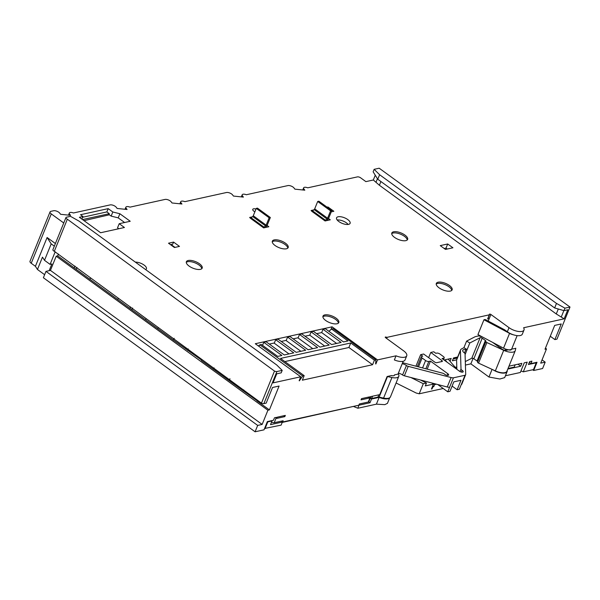 <?xml version="1.0" encoding="UTF-8"?>
<svg xmlns="http://www.w3.org/2000/svg" width="600" height="600" viewBox="0 0 600 600"><rect width="100%" height="100%" fill="white"/><g stroke="black" fill="none" stroke-linecap="round" stroke-linejoin="round"><path stroke-width="0.9" d="M63.75 222.975L51.278 213.9A3.9 1.612 -157.9 0 1 50.047 211.905A3.9 1.612 -157.9 0 1 50.873 211.343L53.61 210.743A3.9 1.612 -157.9 0 1 59.7 213.12L60.608 214.298L70.53 215.34L69.63 214.155A3.9 1.612 -157.9 0 1 69.323 213.03A3.9 1.612 -157.9 0 1 70.148 212.475A3.9 1.612 -157.9 0 1 73.463 212.978L110.153 204.9A3.9 1.612 -157.9 0 1 116.25 207.278L117.15 208.455L127.08 209.498L126.172 208.312A3.9 1.612 -157.9 0 1 125.865 207.188A3.9 1.612 -157.9 0 1 130.012 207.135L165.038 199.425A3.9 1.612 -157.9 0 1 171.127 201.795L172.035 202.98L181.958 204.015L181.058 202.837A3.9 1.612 -157.9 0 1 180.75 201.712A3.9 1.612 -157.9 0 1 184.89 201.653L226.47 192.51A3.9 1.612 -157.9 0 1 232.56 194.88L233.468 196.065L243.39 197.1L242.483 195.915A3.9 1.612 -157.9 0 1 242.183 194.798A3.9 1.612 -157.9 0 1 246.322 194.737L287.895 185.587A3.9 1.612 -157.9 0 1 293.993 187.965L294.892 189.15L304.815 190.185L303.915 189A3.9 1.612 -157.9 0 1 303.608 187.875A3.9 1.612 -157.9 0 1 307.748 187.822L357.428 176.887A2.438 1.005 -157.9 0 1 360.653 177.833L365.88 181.627L373.32 179.993L379.388 185.257L556.275 313.957L564.135 318.832L523.605 327.75A9.75 4.027 -157.9 0 1 524.002 330.015A9.75 4.027 -157.9 0 1 518.092 331.403A9.75 4.027 -157.9 0 1 509.01 327.66L490.905 314.483A0.975 0.405 22.1 0 0 489.998 314.108A0.975 0.405 22.1 0 0 489.405 314.25A0.975 0.405 22.1 0 0 489.45 314.475A0.975 0.405 -157.9 0 1 489.487 314.7A0.975 0.405 -157.9 0 1 489.278 314.843L387.173 337.312A0.975 0.405 -157.9 0 1 386.31 337.17A0.975 0.405 22.1 0 0 385.237 337.17A0.975 0.405 22.1 0 0 385.545 337.665L403.65 350.843A9.75 4.027 -157.9 0 1 406.732 355.822A9.75 4.027 -157.9 0 1 396.03 355.822L377.52 359.895L332.077 326.827L255.292 343.725L300.735 376.785L273.053 382.875L276.728 373.83L281.197 372.847L282.195 370.38L276.72 364.98L78.945 221.077L70.492 216.337L66.457 217.222A2.438 1.005 22.1 0 0 65.94 217.575A2.438 1.005 22.1 0 0 67.343 219.202L274.485 371.07A2.438 1.005 22.1 0 0 276.915 371.543L282.195 370.38M402.592 362.767A9.75 4.027 -157.9 0 1 404.018 363.082L442.522 373.14A2.438 1.005 -157.9 0 1 444.6 374.19A2.438 1.005 22.1 0 0 444.862 374.4A2.438 1.005 22.1 0 0 447.135 375.337A2.438 1.005 22.1 0 0 448.612 374.993A2.438 1.005 22.1 0 0 447.84 373.748L430.447 361.095L428.812 361.455A2.438 1.005 -157.9 0 1 425.588 360.517L422.1 357.983A2.438 1.005 -157.9 0 1 421.335 356.737A2.438 1.005 -157.9 0 1 421.853 356.385L422.745 356.19L420.653 354.668L415.935 366.195M420.653 354.668L423.63 354.015L434.775 362.123A1.462 0.608 22.1 0 0 436.71 362.685L442.065 361.507A1.462 0.608 22.1 0 0 442.38 361.298A1.462 0.608 22.1 0 0 441.915 360.548L430.77 352.44L433.748 351.788L435.84 353.31L436.732 353.115A2.438 1.005 -157.9 0 1 439.957 354.053L443.445 356.587A2.438 1.005 -157.9 0 1 444.21 357.832A2.438 1.005 -157.9 0 1 443.692 358.178L442.058 358.538L459.45 371.19A2.438 1.005 22.1 0 0 461.722 372.127A2.438 1.005 22.1 0 0 463.192 371.782A2.438 1.005 22.1 0 0 462.428 370.538A2.438 1.005 22.1 0 0 462.12 370.335A2.438 1.005 -157.9 0 1 461.812 370.132A2.438 1.005 -157.9 0 1 461.01 369.067L460.418 350.678A9.75 4.027 -157.9 0 1 460.545 349.942A9.75 4.027 -157.9 0 1 461.572 348.9L463.928 347.692L467.13 349.575L469.808 342.99L466.605 341.108L475.252 336.66L478.635 335.918A4.875 2.018 -157.9 0 1 479.873 336.18L482.183 336.825M84 220.642L109.35 214.8L111.15 216.112L112.823 211.995L108.195 208.635L80.52 214.725L82.957 216.495L81.892 219.105M118.808 228.735L117.54 227.812L119.212 223.695L124.433 227.498L100.62 232.74L79.38 217.282L82.957 216.495M124.597 222.51L118.2 217.86L111.15 216.112M447.3 249.022L446.025 248.1L444.21 248.498M488.062 318.21A0.975 0.405 -157.9 0 1 489.232 318.6L487.612 318.96L489.278 314.843M262.538 345.36L263.775 342.308L281.88 355.485L277.71 356.4L261.345 344.49L259.86 344.82L302.685 375.983L304.178 375.653L280.5 358.425L350.737 342.975L374.415 360.202L375.9 359.873L375.645 363.855M300.735 376.785L299.153 380.685M346.778 223.125L346.125 222.653M172.447 246.075A8.775 3.623 -157.9 0 1 171.968 245.19M170.625 244.748L172.733 244.147L170.483 244.642M174.99 247.388L171.188 244.627M398.16 373.688A9.75 4.027 -157.9 0 1 398.79 376.312A9.75 4.027 -157.9 0 1 391.935 377.52L387.487 376.575A2.438 1.005 22.1 0 0 387.112 376.515L379.763 394.612L370.447 396.668L368.28 402.015L359.347 403.98L358.845 405.21L282.345 422.07M369.053 398.092L369.555 396.862L361.522 398.632L361.02 399.862L369.053 398.092L367.868 397.23M285.33 415.395L277.29 417.165L276.795 418.395L284.827 416.625L285.33 415.395M282.653 421.98L283.155 420.743L274.23 422.707L276.397 417.36L274.462 417.787L273.465 420.255L267.36 421.597L264.022 429.825L255.09 431.79L257.678 425.415L45.975 271.373L43.388 277.748L255.09 431.79M542.048 359.865L545.19 362.153L542.595 368.528L533.67 370.493L537.007 362.265L530.91 363.608L531.908 361.14L529.605 361.642L528.435 364.522L536.25 362.805L533.49 369.593L523.298 371.835L520.957 370.935M523.298 371.835L527.22 362.168L524.25 362.827L520.32 372.495L505.425 375.772M517.928 364.215L520.695 366.225L521.865 363.345L508.972 366.188M457.673 357.015L453.548 357.923L452.377 360.803L456.585 359.88M450.03 361.245L451.17 358.447L444.075 360.007M49.155 270.675L51.87 263.985L50.085 264.375L55.2 251.767M50.047 211.905L30 261.27A3.9 1.612 22.1 0 0 31.23 263.265L35.415 266.303L47.108 237.51L51.195 243.87L44.513 260.325L42.465 257.145L37.455 269.483L44.625 274.702M55.403 243.54L47.108 237.51M45.975 271.373L50.438 270.39L56.205 256.2L57.69 255.87L58.432 254.04M57.69 255.87L89.903 279.308L90.383 278.123M74.977 266.077L74.235 267.9M89.903 279.308L117.757 299.572L118.245 298.38M117.757 299.572L145.613 319.837L145.913 319.103M130.553 306.93L129.945 308.438M145.613 319.837L173.468 340.11L174.195 338.325M158.047 328.095L157.8 328.71M173.468 340.11L201.472 360.022M186.09 347.903L185.655 348.975M201.322 360.375L229.178 380.647L229.95 378.743M214.065 367.875L213.51 369.248M229.178 380.647L257.108 400.74M241.627 388.875L241.365 389.513M257.032 400.912L269.4 409.905L267.907 410.235L262.147 424.433L257.678 425.415M276.915 371.543L263.888 403.627L266.19 403.118L272.535 387.487L279.082 386.048L269.4 409.905M35.415 266.303L37.455 269.483M353.895 406.658L357.892 408.232L376.395 404.16L379.155 397.373L371.513 399.053L370.005 402.757L368.7 401.805M264.562 428.482L281.108 425.13L282.36 422.04L281.175 421.178M358.935 404.993L357.892 408.232M282.36 422.04L270.525 424.643L272.032 420.945L267.788 421.875L265.035 428.662M267.397 421.59L267.788 421.875M271.635 420.653L272.032 420.945M564.135 318.832L567.81 309.78L563.94 310.635L564.938 308.16L570 307.05L556.972 339.142L554.888 339.6L561.232 323.962L554.685 325.403L544.995 349.267L546.487 348.938L545.438 348.18M348.15 224.452A7.312 3.022 22.1 0 0 346.462 222.885A7.312 3.022 22.1 0 0 337.185 219.998M302.76 189.968A3.9 1.612 -157.9 0 1 302.775 189.938L303.608 187.875M338.873 221.558A7.312 3.022 22.1 0 0 345.683 224.37A7.312 3.022 22.1 0 0 350.108 223.327A7.312 3.022 22.1 0 0 347.798 219.593A7.312 3.022 22.1 0 0 340.987 216.788A7.312 3.022 22.1 0 0 336.555 217.822A7.312 3.022 22.1 0 0 338.873 221.558M255.99 209.07A3.66 1.507 22.1 0 0 252.757 209.347A3.66 1.507 22.1 0 0 253.913 211.215A3.66 1.507 22.1 0 0 254.88 211.808M145.627 269.595A7.312 3.022 22.1 0 0 146.415 268.808A7.312 3.022 22.1 0 0 144.097 265.072A7.312 3.022 22.1 0 0 135.375 262.14M447.697 243.983L452.918 247.785L445.478 249.42L440.257 245.618L447.697 243.983L446.025 248.1M179.483 246.397L174.428 247.515L168.51 243.21L173.565 242.093L179.483 246.397M327.06 207.165L327.93 206.97L333.847 211.282L331.26 211.853M267.075 225.45L268.845 226.74L263.64 227.888L250.853 218.58A4.635 1.912 22.1 0 1 249.667 217.433L252.285 216.855M328.5 218.528L330.278 219.817L325.072 220.965L312.278 211.657A4.635 1.912 22.1 0 1 311.093 210.51L313.71 209.94M274.17 239.917A8.535 3.525 22.1 0 0 272.362 241.14A8.535 3.525 22.1 0 0 276.877 246.645A8.535 3.525 22.1 0 0 286.358 248.79A8.535 3.525 22.1 0 0 288.173 247.567A8.535 3.525 22.1 0 0 283.657 242.062A8.535 3.525 22.1 0 0 274.17 239.917M188.19 260.49A8.535 3.525 22.1 0 0 186.375 261.712A8.535 3.525 22.1 0 0 190.89 267.21A8.535 3.525 22.1 0 0 200.377 269.355A8.535 3.525 22.1 0 0 202.185 268.132A8.535 3.525 22.1 0 0 197.67 262.635A8.535 3.525 22.1 0 0 188.19 260.49M324.803 314.903A8.535 3.525 22.1 0 0 322.987 316.125A8.535 3.525 22.1 0 0 327.502 321.623A8.535 3.525 22.1 0 0 336.983 323.767A8.535 3.525 22.1 0 0 338.798 322.545A8.535 3.525 22.1 0 0 334.282 317.048A8.535 3.525 22.1 0 0 324.803 314.903M438.12 282.21A8.535 3.525 22.1 0 0 436.312 283.44A8.535 3.525 22.1 0 0 440.827 288.938A8.535 3.525 22.1 0 0 450.308 291.082A8.535 3.525 22.1 0 0 452.123 289.86A8.535 3.525 22.1 0 0 447.607 284.355A8.535 3.525 22.1 0 0 438.12 282.21M393.623 231.788A8.535 3.525 22.1 0 0 391.815 233.01A8.535 3.525 22.1 0 0 396.33 238.507A8.535 3.525 22.1 0 0 405.81 240.653A8.535 3.525 22.1 0 0 407.625 239.43A8.535 3.525 22.1 0 0 403.11 233.933A8.535 3.525 22.1 0 0 393.623 231.788M119.212 223.695L130.222 221.272L119.873 213.743L112.823 211.995M263.888 403.627A2.438 1.005 -157.9 0 1 261.457 403.155L54.315 251.295A2.438 1.005 -157.9 0 1 52.912 249.66L65.94 217.575M387.112 376.515L391.515 375.548A3.435 1.417 22.1 0 0 394.433 375.248A3.435 1.417 22.1 0 0 394.463 374.895L394.215 375.517M394.463 374.895L397.987 374.123L403.2 361.282M406.732 355.822L405.067 359.933A9.75 4.027 -157.9 0 1 394.357 359.933L396.03 355.822M377.52 359.895L375.847 364.005M374.415 360.202L372.577 364.725L302.34 380.183L304.178 375.653M302.685 375.983L299.362 380.835M274.23 422.707A2.438 1.005 -157.9 0 1 271.553 422.115M283.642 415.763L284.827 416.625M282.195 422.438L358.845 405.21M370.86 396.577L368.798 401.662A2.438 1.005 -157.9 0 1 368.28 402.015M375.9 359.873L333.075 328.71L331.582 329.04L347.947 340.942L343.485 341.925L325.38 328.755L323.002 329.28L341.108 342.45L331.582 344.55L313.478 331.373L311.093 331.897L329.197 345.075L319.972 347.1L301.868 333.93L299.49 334.455L317.595 347.625L308.07 349.725L289.965 336.548L287.58 337.072L305.685 350.243L296.168 352.343L278.055 339.165L275.678 339.69L293.782 352.868L284.257 354.96L266.153 341.782L263.775 342.308M336.608 343.44L321.66 332.572L323.002 329.28M316.635 333.675L321.66 332.572M305.032 336.225L309.757 335.19L311.093 331.897M324.705 346.065L309.757 335.19M328.875 331.298L331.582 329.04M298.065 337.957L299.49 334.455M286.155 340.582L287.58 337.072M274.252 343.2L275.678 339.69M269.317 344.085L274.043 343.05L288.99 353.918M281.22 341.468L285.945 340.425L300.892 351.3M293.123 338.85L297.855 337.808L312.795 348.683M350.737 342.975L348.9 347.498L372.577 364.725M348.9 347.498L284.843 361.59M243.322 390.938L243.75 389.873M187.613 350.4L188.212 348.907M131.895 309.862L132.637 308.04M76.185 269.325L76.957 267.42M56.205 256.2L267.907 410.235M50.438 270.39L262.147 424.433M215.468 370.665L215.722 370.028M125.017 209.28A3.9 1.612 -157.9 0 1 125.032 209.25L125.865 207.188M311.933 211.395A2.925 1.373 -54 0 1 312.54 210.84L314.115 209.625A0.975 0.458 126 0 0 314.7 208.853L317.692 201.48L318.885 201.218L331.77 210.593L328.778 217.965A2.925 1.373 126 0 1 327.015 220.298L326.572 220.635M314.115 209.625L327 219A0.975 0.458 -54 0 0 327.585 218.228L330.577 210.855L331.77 210.593M327 219L325.425 220.215A2.925 1.373 126 0 0 324.81 220.778M330.577 210.855L317.692 201.48M241.335 196.882A3.9 1.612 -157.9 0 1 241.343 196.853L242.183 194.798M520.695 366.225L507.803 369.067M545.19 362.153L540.72 363.135L546.487 348.938M511.418 349.275A3.435 1.417 22.1 0 1 511.373 349.515A3.435 1.417 22.1 0 1 508.455 349.815L504.938 350.587L505.56 349.065M511.335 349.335L511.155 349.785M515.737 348.368L511.575 349.125M515.805 348.195A2.438 1.005 22.1 0 0 515.768 348.278A2.438 1.005 22.1 0 0 515.745 348.353L515.362 350.362A9.75 4.027 -157.9 0 1 515.265 350.685A9.75 4.027 -157.9 0 1 503.7 350.31L486.893 342.548A1.462 0.608 -157.9 0 1 485.903 341.618L485.873 341.093A1.462 0.608 22.1 0 0 485.377 340.447L482.197 338.183A1.462 0.608 22.1 0 0 480.127 337.688L469.808 342.99M515.145 364.83L514.215 367.118L508.043 368.475M454.028 357.817L453.607 358.837L453.278 358.59M457.26 358.035L453.607 358.837M504.938 350.587A9.75 4.027 -157.9 0 1 500.662 348.233L492.592 342.36M515.265 350.685L506.91 371.257A9.75 4.027 -157.9 0 1 495.353 370.882L478.545 363.12A1.462 0.608 -157.9 0 1 477.548 362.19L477.518 361.665A1.462 0.608 22.1 0 0 477.022 361.02L473.85 358.755A1.462 0.608 22.1 0 0 471.772 358.26L465.3 361.582M465.075 354.638L467.13 349.575A2.438 1.005 -157.9 0 1 465.84 349.65A4.875 2.018 22.1 0 0 462.75 350.317A4.875 2.018 22.1 0 0 464.265 352.793A2.438 1.005 -157.9 0 1 465.053 353.843L465.713 374.325A4.875 2.018 -157.9 0 1 465.653 374.692L461.805 384.158A4.875 2.018 -157.9 0 1 461.197 384.72L459.36 389.25L457.125 389.737L452.107 386.085M456.87 369.315L456.577 360.135A9.75 4.027 -157.9 0 1 456.697 359.4L460.545 349.942M466.605 341.108L463.928 347.692M488.22 321.097L490.905 314.483M473.092 358.358L470.857 363.855L488.963 377.025L492.075 369.368M455.213 367.298L456.795 366.945M465.412 365.055L470.857 363.855M430.77 352.44L428.647 357.668M517.14 335.618L511.793 348.788A6.337 2.618 -157.9 0 1 503.543 348.18L477.938 334.575L483.952 319.763L485.197 319.485L504.697 329.85L507.345 331.77L509.01 327.66M524.002 330.015L522.33 334.132A9.75 4.027 -157.9 0 1 513.278 334.748A6.337 2.618 -157.9 0 1 509.558 333.368L483.952 319.763M513.278 334.748A9.75 4.027 -157.9 0 1 507.345 331.77M370.23 398.123L371.513 399.053M379.155 397.373A9.75 4.027 22.1 0 0 389.595 397.815M387.435 403.35L384.817 404.647L376.395 404.16M359.145 405.15L370.005 402.757M432.45 386.55L432.862 386.857L432.03 388.912L431.438 389.048L433.44 384.105L425.303 385.897L426.472 383.017L423.3 383.715L419.205 393.795L443.228 388.507M433.44 384.105L431.918 383.002M432.653 383.19L434.595 384.6L433.755 386.662L432.713 385.897M436.47 384.188L434.595 384.6M396.082 382.987L416.205 393.037L419.205 393.795M410.865 377.505L423.3 383.715M426.472 383.017L420.435 380.002M451.897 386.603L452.603 386.445M432.862 386.857L433.755 386.662M432.03 388.912L431.61 388.612M445.02 359.798L447.053 362.175M456.87 369.225L448.192 359.1M492.982 369.788A9.75 4.027 22.1 0 0 507.127 371.572L504.668 377.625L499.853 379.005L488.963 377.025M507.127 371.572A9.75 4.027 22.1 0 0 507.217 370.507M536.25 362.805L535.852 362.52M530.91 363.608L529.29 362.423M533.67 370.493L532.68 369.772M465.653 374.692A4.875 2.018 -157.9 0 1 465.037 375.263L453.428 377.812A4.875 2.018 -157.9 0 1 451.103 377.543L408.217 366.345A2.438 1.005 -157.9 0 1 406.418 365.52A4.875 2.018 22.1 0 0 402.21 363.712M457.125 389.737L460.965 380.28L453.825 381.847L449.985 391.312L447.75 391.8L449.588 387.278A4.875 2.018 -157.9 0 1 447.263 387.007L404.377 375.81A2.438 1.005 -157.9 0 1 402.577 374.978A4.875 2.018 22.1 0 0 398.37 373.178M437.745 384.518L447.75 391.8M427.185 369.135L430.447 361.095M398.79 376.312L390.442 396.885A9.75 4.027 -157.9 0 1 383.58 398.092L379.132 397.147A2.438 1.005 22.1 0 0 377.94 397.103L371.655 398.482L370.447 397.605M453.428 377.812L449.588 387.278M461.197 384.72L465.037 375.263M372.585 396.195L371.655 398.482M561.345 316.808L563.865 310.612M570 307.05L379.185 168.21L374.13 169.328L373.125 171.795L377.767 179.243L379.605 174.72L556.485 303.42L554.648 307.95L563.94 310.635M558.293 309L556.275 313.957M380.903 181.53L379.388 185.257M377.445 178.725L376.103 182.017M375.255 175.215L373.32 179.993M374.13 169.328L379.605 174.72M556.485 303.42L564.938 308.16M554.888 339.6L550.283 336.248M377.767 179.243L554.648 307.95M179.903 203.805A3.9 1.612 -157.9 0 1 179.917 203.767L180.75 201.712M250.5 218.31A2.925 1.373 -54 0 1 251.108 217.755L252.683 216.548L265.567 225.923A0.975 0.458 -54 0 0 266.153 225.142L269.145 217.77L270.337 217.507L267.345 224.88A2.925 1.373 126 0 1 265.582 227.212L265.14 227.55M265.567 225.923L263.993 227.13A2.925 1.373 126 0 0 263.377 227.692M252.683 216.548A0.975 0.458 126 0 0 253.275 215.767L256.267 208.395L257.452 208.132L270.337 217.507M269.145 217.77L256.267 208.395M332.077 326.827L330.975 329.543M69.323 213.03L68.49 215.093A3.9 1.612 22.1 0 0 68.475 215.123M173.565 242.093L172.733 244.147M327.675 207.608L327.93 206.97M287.782 248.123A8.535 3.525 22.1 0 0 282.45 242.933A8.535 3.525 22.1 0 0 273.675 241.155A8.535 3.525 22.1 0 0 272.25 241.815M201.795 268.695A8.535 3.525 22.1 0 0 196.47 263.505A8.535 3.525 22.1 0 0 187.688 261.72A8.535 3.525 22.1 0 0 186.27 262.388M338.407 323.108A8.535 3.525 22.1 0 0 333.075 317.918A8.535 3.525 22.1 0 0 324.3 316.14A8.535 3.525 22.1 0 0 322.882 316.8M451.725 290.415A8.535 3.525 22.1 0 0 446.4 285.225A8.535 3.525 22.1 0 0 437.618 283.447A8.535 3.525 22.1 0 0 436.2 284.115M407.228 239.985A8.535 3.525 22.1 0 0 401.903 234.795A8.535 3.525 22.1 0 0 393.12 233.017A8.535 3.525 22.1 0 0 391.702 233.685M82.545 219.585L109.297 213.697L106.86 211.92L82.65 217.252M106.86 211.92L108.195 208.635M109.297 213.697L108.795 214.928M119.873 213.743L118.2 217.86M51.195 243.87L54.338 246.157M44.513 260.325L50.085 264.375M462.12 370.335L461.415 372.067M31.23 263.265L51.278 213.9M303.915 189L303.487 190.042M67.343 219.202L54.315 251.295M258.397 345.983L259.86 344.82L258.817 346.29M126.172 208.312L125.752 209.355M327.585 218.228L314.7 208.853M312.54 210.84L325.425 220.215M477.548 362.19L485.903 341.618M486.893 342.548L478.545 363.12M495.353 370.882L503.7 350.31M477.518 361.665L485.873 341.093M485.377 340.447L477.022 361.02M473.85 358.755L482.197 338.183M480.127 337.688L471.772 358.26M387.173 337.312L386.692 338.498M500.662 348.233L501.188 346.928M503.543 348.18L509.558 333.368M422.1 357.983L418.493 366.862M422.572 367.928L425.588 360.517M428.812 361.455L425.835 368.782M447.84 373.748L447.188 375.345M402.577 374.978L406.418 365.52M408.217 366.345L404.377 375.81M447.263 387.007L451.103 377.543M441.915 360.548L441.472 361.635M464.49 352.972L465.84 349.65M460.005 371.543L461.01 369.067M460.418 350.678L456.577 360.135M443.205 359.377L443.692 358.178M383.58 398.092L391.935 377.52M379.132 397.147L387.487 376.575M378.87 394.815L377.94 397.103M385.98 337.98L386.31 337.17M242.483 195.915L242.062 196.965M181.058 202.837L180.63 203.88M266.153 225.142L253.275 215.767M251.108 217.755L263.993 227.13M261.457 403.155L274.485 371.07M69.63 214.155L69.203 215.197M489.487 314.7L487.815 318.817M387.405 403.425L389.715 397.74M421.335 356.737L417.338 366.562M444.21 357.832L443.498 359.587"/></g></svg>
